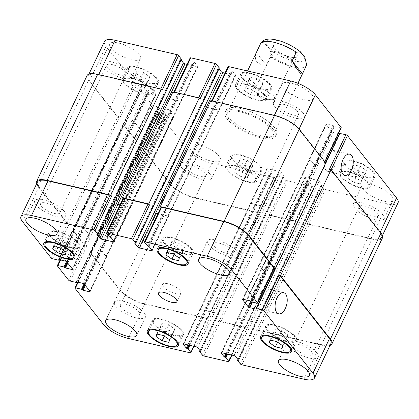 <?xml version="1.0" encoding="UTF-8"?>
<svg xmlns="http://www.w3.org/2000/svg" width="419" height="419" viewBox="0 0 419 419"><rect width="100%" height="100%" fill="white"/><g stroke="black" fill="none" stroke-linecap="round" stroke-linejoin="round"><path stroke-width="0.31" stroke-dasharray="2.1 1.57" d="M273.727 96.077A10.878 3.593 25.5 0 1 274.524 98.664A10.878 3.593 25.5 0 1 271.79 99.68A10.878 3.593 25.5 0 1 255.826 92.065A10.878 3.593 25.5 0 1 254.888 89.299A10.878 3.593 25.5 0 1 263.336 89.525A10.878 3.593 25.5 0 1 273.727 96.077M292.53 60.792A13.015 4.3 25.5 0 1 293.478 63.892A13.015 4.3 25.5 0 1 279.882 62.169A13.015 4.3 25.5 0 1 269.988 52.684A13.015 4.3 25.5 0 1 280.096 52.946A13.015 4.3 25.5 0 1 292.53 60.792M272.711 56.193A10.878 3.593 25.5 0 1 271.915 53.606A10.878 3.593 25.5 0 1 280.363 53.826A10.878 3.593 25.5 0 1 290.755 60.378A10.878 3.593 25.5 0 1 291.551 62.97A10.878 3.593 25.5 0 1 283.103 62.75A10.878 3.593 25.5 0 1 272.711 56.193M296.139 53.218A13.015 4.3 -154.5 0 0 283.705 45.378A13.015 4.3 -154.5 0 0 273.597 45.111A13.015 4.3 -154.5 0 0 283.495 54.596A13.015 4.3 -154.5 0 0 297.092 56.319A13.015 4.3 -154.5 0 0 296.139 53.218M266.584 65.626L270.711 56.974C271.161 52.082 270.061 48.63 267.416 46.619C265.578 44.718 263.247 40.245 260.456 43.943L256.328 52.595L266.584 65.626C256.941 64.605 253.521 60.263 256.328 52.595M239.553 110.668A27.932 9.223 -154.5 0 0 225.05 112.245A27.932 9.223 -154.5 0 0 246.288 132.598A27.932 9.223 -154.5 0 0 275.472 136.301A27.932 9.223 -154.5 0 0 265.646 122.599A27.932 9.223 -154.5 0 0 239.553 110.668M240.585 108.505A27.932 9.223 -154.5 0 0 226.082 110.082A27.932 9.223 -154.5 0 0 247.32 130.435A27.932 9.223 -154.5 0 0 276.503 134.132A27.932 9.223 -154.5 0 0 266.678 120.431A27.932 9.223 -154.5 0 0 240.585 108.505M240.527 111.904A25.397 8.385 -154.5 0 0 227.339 113.34A25.397 8.385 -154.5 0 0 246.65 131.844A25.397 8.385 -154.5 0 0 273.183 135.206A25.397 8.385 -154.5 0 0 264.248 122.751A25.397 8.385 -154.5 0 0 240.527 111.904M268.479 304.618A10.878 5.704 103.1 0 0 266.767 288.728A10.878 5.704 103.1 0 0 258.753 298.035A10.878 5.704 103.1 0 0 261.854 309.919A10.878 5.704 103.1 0 0 268.479 304.618M334.524 166.16A10.878 5.704 103.1 0 0 332.812 150.269A10.878 5.704 103.1 0 0 324.798 159.576A10.878 5.704 103.1 0 0 327.899 171.46A10.878 5.704 103.1 0 0 334.524 166.16M184.449 247.252L183.779 249.881L177.09 248.326L171.072 244.151L171.738 241.527L178.426 243.078L184.449 247.252L179.29 258.073M178.62 260.697L183.779 249.881M174.147 254.506L177.09 248.326M167.108 252.463L171.072 244.151M166.579 252.343L171.738 241.527M173.267 253.893L178.426 243.078M71.22 241.224L70.549 243.848L63.861 242.297L57.838 238.123L58.508 235.494L65.196 237.044L71.22 241.224L66.055 252.039M65.39 254.668L70.549 243.848M60.917 248.472L63.861 242.297M53.873 246.435L57.838 238.123M53.349 246.314L58.508 235.494M60.037 247.865L65.196 237.044M174.665 328.91L173.995 331.534L167.307 329.983L161.289 325.809L161.954 323.185L168.642 324.735L174.665 328.91L169.506 339.725M168.836 342.354L173.995 331.534M164.363 336.158L167.307 329.983M157.319 334.121L161.289 325.809M156.795 334.001L161.954 323.185M163.483 335.551L168.642 324.735M287.895 334.938L287.225 337.567L280.536 336.017L274.518 331.838L275.183 329.214L281.872 330.764L287.895 334.938L282.736 345.759M282.066 348.383L287.225 337.567M277.593 342.192L280.536 336.017M270.554 340.155L274.518 331.838M270.025 340.029L275.183 329.214M276.713 341.579L281.872 330.764M77.693 242.727A15.87 5.243 25.5 0 1 78.856 246.503A15.87 5.243 25.5 0 1 62.274 244.403A15.87 5.243 25.5 0 1 50.201 232.838A15.87 5.243 25.5 0 1 62.531 233.163A15.87 5.243 25.5 0 1 77.693 242.727M78.746 242.968A17.142 5.662 25.5 0 1 79.998 247.053A17.142 5.662 25.5 0 1 62.091 244.78A17.142 5.662 25.5 0 1 49.06 232.294A17.142 5.662 25.5 0 1 62.368 232.639A17.142 5.662 25.5 0 1 78.746 242.968M190.923 248.755A15.87 5.243 25.5 0 1 192.085 252.537A15.87 5.243 25.5 0 1 175.503 250.431A15.87 5.243 25.5 0 1 163.436 238.872A15.87 5.243 25.5 0 1 175.76 239.191A15.87 5.243 25.5 0 1 190.923 248.755M191.975 249.001A17.142 5.662 25.5 0 1 193.232 253.081A17.142 5.662 25.5 0 1 175.32 250.813A17.142 5.662 25.5 0 1 162.289 238.322A17.142 5.662 25.5 0 1 175.598 238.673A17.142 5.662 25.5 0 1 191.975 249.001M294.368 336.441A15.87 5.243 25.5 0 1 295.531 340.223A15.87 5.243 25.5 0 1 278.949 338.123A15.87 5.243 25.5 0 1 266.882 326.558A15.87 5.243 25.5 0 1 279.206 326.878A15.87 5.243 25.5 0 1 294.368 336.441M295.421 336.687A17.142 5.662 25.5 0 1 296.678 340.767A17.142 5.662 25.5 0 1 278.766 338.5A17.142 5.662 25.5 0 1 265.735 326.008A17.142 5.662 25.5 0 1 279.044 326.359A17.142 5.662 25.5 0 1 295.421 336.687M181.139 330.413A15.87 5.243 25.5 0 1 182.302 334.194A15.87 5.243 25.5 0 1 165.72 332.089A15.87 5.243 25.5 0 1 153.647 320.525A15.87 5.243 25.5 0 1 165.976 320.849A15.87 5.243 25.5 0 1 181.139 330.413M182.192 330.654A17.142 5.662 25.5 0 1 183.449 334.739A17.142 5.662 25.5 0 1 165.536 332.471A17.142 5.662 25.5 0 1 152.506 319.98A17.142 5.662 25.5 0 1 165.814 320.326A17.142 5.662 25.5 0 1 182.192 330.654M64.432 211.522A17.142 5.662 25.5 0 1 65.683 215.607A17.142 5.662 25.5 0 1 47.776 213.334A17.142 5.662 25.5 0 1 34.74 200.848A17.142 5.662 25.5 0 1 48.054 201.193A17.142 5.662 25.5 0 1 64.432 211.522M41.392 206.179A10.637 3.514 -154.5 0 0 51.553 212.59A10.637 3.514 -154.5 0 0 59.812 212.805A10.637 3.514 -154.5 0 0 51.726 205.053A10.637 3.514 -154.5 0 0 40.617 203.65A10.637 3.514 -154.5 0 0 41.392 206.179M316.963 352.987A17.142 5.662 25.5 0 1 318.215 357.072A17.142 5.662 25.5 0 1 300.308 354.799A17.142 5.662 25.5 0 1 287.272 342.313A17.142 5.662 25.5 0 1 300.585 342.658A17.142 5.662 25.5 0 1 316.963 352.987M293.923 347.644A10.637 3.514 -154.5 0 0 304.084 354.055A10.637 3.514 -154.5 0 0 312.344 354.27A10.637 3.514 -154.5 0 0 304.257 346.523A10.637 3.514 -154.5 0 0 293.143 345.115A10.637 3.514 -154.5 0 0 293.923 347.644M237.149 251.568A17.142 5.662 25.5 0 1 238.401 255.653A17.142 5.662 25.5 0 1 220.494 253.38A17.142 5.662 25.5 0 1 207.457 240.894A17.142 5.662 25.5 0 1 220.771 241.239A17.142 5.662 25.5 0 1 237.149 251.568M214.109 246.225A10.637 3.514 -154.5 0 0 224.27 252.636A10.637 3.514 -154.5 0 0 232.529 252.851A10.637 3.514 -154.5 0 0 224.443 245.099A10.637 3.514 -154.5 0 0 213.334 243.696A10.637 3.514 -154.5 0 0 214.109 246.225M144.246 312.941A17.142 5.662 25.5 0 1 145.498 317.026A17.142 5.662 25.5 0 1 127.591 314.758A17.142 5.662 25.5 0 1 114.555 302.267A17.142 5.662 25.5 0 1 127.868 302.612A17.142 5.662 25.5 0 1 144.246 312.941M121.206 307.598A10.637 3.514 -154.5 0 0 131.367 314.009A10.637 3.514 -154.5 0 0 139.627 314.224A10.637 3.514 -154.5 0 0 131.54 306.478A10.637 3.514 -154.5 0 0 120.426 305.069A10.637 3.514 -154.5 0 0 121.206 307.598M257.711 93.647L257.046 96.276L250.358 94.725L244.335 90.546L245.005 87.922L251.693 89.472L257.711 93.647L262.875 82.831L256.852 78.657L250.164 77.101L249.494 79.73L255.517 83.905L262.205 85.455L262.875 82.831M262.205 85.455L257.046 96.276M255.517 83.905L250.358 94.725M249.494 79.73L244.335 90.546M250.164 77.101L245.005 87.922M256.852 78.657L251.693 89.472M144.482 87.618L143.817 90.242L137.128 88.692L131.105 84.518L131.776 81.888L138.464 83.444L144.482 87.618L149.641 76.803L143.623 72.623L136.934 71.073L136.264 73.697L142.287 77.876L148.975 79.427L149.641 76.803M148.975 79.427L143.817 90.242M142.287 77.876L137.128 88.692M136.264 73.697L131.105 84.518M136.934 71.073L131.776 81.888M143.623 72.623L138.464 83.444M247.928 175.304L247.262 177.934L240.574 176.383L234.551 172.204L235.221 169.58L241.91 171.13L247.928 175.304L253.086 164.489L247.069 160.309L240.38 158.759L239.71 161.388L245.733 165.563L252.421 167.113L253.086 164.489M252.421 167.113L247.262 177.934M245.733 165.563L240.574 176.383M239.71 161.388L234.551 172.204M240.38 158.759L235.221 169.58M247.069 160.309L241.91 171.13M361.162 181.338L360.492 183.962L353.804 182.412L347.78 178.232L348.451 175.608L355.139 177.158L361.162 181.338L366.321 170.517L360.298 166.343L353.61 164.793L352.945 167.417L358.963 171.591L365.651 173.147L366.321 170.517M365.651 173.147L360.492 183.962M358.963 171.591L353.804 182.412M352.945 167.417L347.78 178.232M353.61 164.793L348.451 175.608M360.298 166.343L355.139 177.158M150.96 89.121A15.87 5.243 25.5 0 1 152.118 92.903A15.87 5.243 25.5 0 1 135.536 90.797A15.87 5.243 25.5 0 1 123.469 79.233A15.87 5.243 25.5 0 1 135.793 79.558A15.87 5.243 25.5 0 1 150.96 89.121M156.119 78.301A15.87 5.243 25.5 0 1 157.277 82.082A15.87 5.243 25.5 0 1 140.695 79.982A15.87 5.243 25.5 0 1 128.628 68.417A15.87 5.243 25.5 0 1 140.957 68.737A15.87 5.243 25.5 0 1 156.119 78.301M152.013 89.362A17.142 5.662 25.5 0 1 153.265 93.447A17.142 5.662 25.5 0 1 135.358 91.18A17.142 5.662 25.5 0 1 122.322 78.688A17.142 5.662 25.5 0 1 135.636 79.034A17.142 5.662 25.5 0 1 152.013 89.362M157.172 78.547A17.142 5.662 -154.5 0 0 140.794 68.218A17.142 5.662 -154.5 0 0 127.481 67.873A17.142 5.662 -154.5 0 0 140.517 80.359A17.142 5.662 -154.5 0 0 158.424 82.632A17.142 5.662 -154.5 0 0 157.172 78.547M264.19 95.15A15.87 5.243 25.5 0 1 265.353 98.931A15.87 5.243 25.5 0 1 248.771 96.831A15.87 5.243 25.5 0 1 236.698 85.267A15.87 5.243 25.5 0 1 249.027 85.586A15.87 5.243 25.5 0 1 264.19 95.15M269.349 84.334A15.87 5.243 25.5 0 1 270.512 88.116A15.87 5.243 25.5 0 1 253.93 86.01A15.87 5.243 25.5 0 1 241.857 74.446A15.87 5.243 25.5 0 1 254.186 74.771A15.87 5.243 25.5 0 1 269.349 84.334M265.243 95.396A17.142 5.662 25.5 0 1 266.494 99.476A17.142 5.662 25.5 0 1 248.587 97.208A17.142 5.662 25.5 0 1 235.551 84.717A17.142 5.662 25.5 0 1 248.865 85.067A17.142 5.662 25.5 0 1 265.243 95.396M270.402 84.575A17.142 5.662 -154.5 0 0 254.024 74.247A17.142 5.662 -154.5 0 0 240.716 73.901A17.142 5.662 -154.5 0 0 253.746 86.387A17.142 5.662 -154.5 0 0 271.653 88.66A17.142 5.662 -154.5 0 0 270.402 84.575M367.636 182.836A15.87 5.243 25.5 0 1 368.799 186.617A15.87 5.243 25.5 0 1 352.217 184.517A15.87 5.243 25.5 0 1 340.144 172.953A15.87 5.243 25.5 0 1 352.473 173.272A15.87 5.243 25.5 0 1 367.636 182.836M372.795 172.02A15.87 5.243 25.5 0 1 373.958 175.802A15.87 5.243 25.5 0 1 357.376 173.696A15.87 5.243 25.5 0 1 345.303 162.137A15.87 5.243 25.5 0 1 357.632 162.457A15.87 5.243 25.5 0 1 372.795 172.02M368.689 183.082A17.142 5.662 25.5 0 1 369.94 187.162A17.142 5.662 25.5 0 1 352.033 184.894A17.142 5.662 25.5 0 1 339.002 172.408A17.142 5.662 25.5 0 1 352.311 172.754A17.142 5.662 25.5 0 1 368.689 183.082M373.848 172.267A17.142 5.662 -154.5 0 0 357.47 161.938A17.142 5.662 -154.5 0 0 344.161 161.587A17.142 5.662 -154.5 0 0 357.192 174.079A17.142 5.662 -154.5 0 0 375.105 176.347A17.142 5.662 -154.5 0 0 373.848 172.267M254.406 176.808A15.87 5.243 25.5 0 1 255.564 180.589A15.87 5.243 25.5 0 1 238.982 178.484A15.87 5.243 25.5 0 1 226.915 166.924A15.87 5.243 25.5 0 1 239.244 167.244A15.87 5.243 25.5 0 1 254.406 176.808M259.565 165.992A15.87 5.243 25.5 0 1 260.728 169.768A15.87 5.243 25.5 0 1 244.146 167.668A15.87 5.243 25.5 0 1 232.074 156.104A15.87 5.243 25.5 0 1 244.403 156.428A15.87 5.243 25.5 0 1 259.565 165.992M255.459 177.054A17.142 5.662 25.5 0 1 256.711 181.134A17.142 5.662 25.5 0 1 238.804 178.866A17.142 5.662 25.5 0 1 225.768 166.374A17.142 5.662 25.5 0 1 239.081 166.725A17.142 5.662 25.5 0 1 255.459 177.054M260.618 166.233A17.142 5.662 -154.5 0 0 244.24 155.905A17.142 5.662 -154.5 0 0 230.927 155.559A17.142 5.662 -154.5 0 0 243.963 168.045A17.142 5.662 -154.5 0 0 261.87 170.318A17.142 5.662 -154.5 0 0 260.618 166.233M398.05 202.796A20.316 6.709 25.5 0 1 387.502 203.943L325.469 189.561A1.267 0.419 25.5 0 1 323.929 188.697L321.158 185.172L322.138 184.999L319.168 181.223A1.267 0.419 -154.5 0 0 317.628 180.364L305.409 177.53A1.267 0.419 -154.5 0 0 304.749 177.604A1.267 0.419 -154.5 0 0 304.843 177.902L307.813 181.678L309.573 182.49L312.344 186.015A1.267 0.419 25.5 0 1 312.438 186.314A1.267 0.419 25.5 0 1 311.778 186.387L287.554 180.772A1.267 0.419 25.5 0 1 286.015 179.908L283.244 176.383L284.223 176.205L281.254 172.434A1.267 0.419 -154.5 0 0 279.714 171.57L267.495 168.737A1.267 0.419 -154.5 0 0 266.84 168.81A1.267 0.419 -154.5 0 0 266.929 169.114L269.899 172.885L271.659 173.696L274.429 177.221A1.267 0.419 25.5 0 1 274.524 177.525A1.267 0.419 25.5 0 1 273.864 177.598L211.836 163.216A20.316 6.709 25.5 0 1 187.199 149.415L158.534 112.989A1.267 0.419 25.5 0 1 158.44 112.685A1.267 0.419 25.5 0 1 159.1 112.617L165.102 114.005L166.579 115.005L173 116.492A1.267 0.419 -154.5 0 0 173.66 116.424A1.267 0.419 -154.5 0 0 173.566 116.121L167.925 108.945A1.267 0.419 -154.5 0 0 166.385 108.086L159.958 106.594L159.749 107.201L153.747 105.813A1.267 0.419 25.5 0 1 152.207 104.949L141.014 90.724A1.267 0.419 25.5 0 1 140.92 90.425A1.267 0.419 25.5 0 1 141.58 90.352L147.582 91.745L149.059 92.74L155.48 94.233A1.267 0.419 -154.5 0 0 156.14 94.16A1.267 0.419 -154.5 0 0 156.046 93.856L150.4 86.686A1.267 0.419 -154.5 0 0 148.86 85.822L142.439 84.334L142.23 84.942L136.227 83.549A1.267 0.419 25.5 0 1 134.688 82.684L106.023 46.263A20.316 6.709 25.5 0 1 104.535 41.423M181.348 59.21L180.411 59.1L181.066 60.006M187.073 64.348L197.176 66.689A1.267 0.419 -154.5 0 0 197.836 66.616A1.267 0.419 -154.5 0 0 197.742 66.312L194.772 62.541L193.012 61.729L190.242 58.204A1.267 0.419 25.5 0 1 190.147 57.901M219.263 68.004L218.325 67.888L218.98 68.795M224.987 73.136L235.09 75.478A1.267 0.419 -154.5 0 0 235.745 75.41A1.267 0.419 -154.5 0 0 235.656 75.106L232.686 71.335L230.927 70.518L228.151 66.993A1.267 0.419 25.5 0 1 228.062 66.694M341.223 127.821A1.267 0.419 25.5 0 1 340.568 127.895L334.561 126.501L333.089 125.501L326.663 124.014A1.267 0.419 -154.5 0 0 326.003 124.082A1.267 0.419 -154.5 0 0 326.097 124.385L331.743 131.561A1.267 0.419 -154.5 0 0 333.283 132.425L338.458 133.624M339.411 133.844L339.971 133.881L339.689 133.452L256.103 308.693M139.244 54.674A17.142 5.662 -154.5 0 0 122.867 44.346A17.142 5.662 -154.5 0 0 109.558 43.995A17.142 5.662 -154.5 0 0 122.589 56.486A17.142 5.662 -154.5 0 0 140.496 58.754A17.142 5.662 -154.5 0 0 139.244 54.674M219.058 156.093A17.142 5.662 -154.5 0 0 202.681 145.765A17.142 5.662 -154.5 0 0 189.367 145.419A17.142 5.662 -154.5 0 0 202.403 157.905A17.142 5.662 -154.5 0 0 220.31 160.173A17.142 5.662 -154.5 0 0 219.058 156.093M311.961 94.72A17.142 5.662 -154.5 0 0 295.584 84.392A17.142 5.662 -154.5 0 0 282.275 84.041A17.142 5.662 -154.5 0 0 295.306 96.532A17.142 5.662 -154.5 0 0 313.213 98.8A17.142 5.662 -154.5 0 0 311.961 94.72M391.775 196.139A17.142 5.662 -154.5 0 0 375.398 185.811A17.142 5.662 -154.5 0 0 362.084 185.46A17.142 5.662 -154.5 0 0 375.12 197.951A17.142 5.662 -154.5 0 0 393.027 200.219A17.142 5.662 -154.5 0 0 391.775 196.139M130.471 73.063A17.142 5.662 25.5 0 1 131.728 77.143A17.142 5.662 25.5 0 1 113.816 74.875A17.142 5.662 25.5 0 1 100.785 62.384A17.142 5.662 25.5 0 1 114.099 62.735A17.142 5.662 25.5 0 1 130.471 73.063M107.437 67.721A10.637 3.514 25.5 0 1 106.656 65.186A10.637 3.514 25.5 0 1 117.77 66.595A10.637 3.514 25.5 0 1 125.857 74.346A10.637 3.514 25.5 0 1 117.598 74.126A10.637 3.514 25.5 0 1 107.437 67.721M210.286 174.482A17.142 5.662 25.5 0 1 211.543 178.567A17.142 5.662 25.5 0 1 193.63 176.294A17.142 5.662 25.5 0 1 180.599 163.808A17.142 5.662 25.5 0 1 193.908 164.154A17.142 5.662 25.5 0 1 210.286 174.482M187.246 169.14A10.637 3.514 25.5 0 1 186.471 166.605A10.637 3.514 25.5 0 1 197.579 168.014A10.637 3.514 25.5 0 1 205.666 175.765A10.637 3.514 25.5 0 1 197.412 175.551A10.637 3.514 25.5 0 1 187.246 169.14M303.188 113.109A17.142 5.662 25.5 0 1 304.445 117.189A17.142 5.662 25.5 0 1 286.533 114.921A17.142 5.662 25.5 0 1 273.502 102.43A17.142 5.662 25.5 0 1 286.816 102.781A17.142 5.662 25.5 0 1 303.188 113.109M280.154 107.767A10.637 3.514 25.5 0 1 279.373 105.232A10.637 3.514 25.5 0 1 290.487 106.641A10.637 3.514 25.5 0 1 298.574 114.387A10.637 3.514 25.5 0 1 290.315 114.172A10.637 3.514 25.5 0 1 280.154 107.767M383.003 214.528A17.142 5.662 25.5 0 1 384.26 218.608A17.142 5.662 25.5 0 1 366.347 216.34A17.142 5.662 25.5 0 1 353.317 203.854A17.142 5.662 25.5 0 1 366.625 204.2A17.142 5.662 25.5 0 1 383.003 214.528M359.963 209.186A10.637 3.514 25.5 0 1 359.188 206.651A10.637 3.514 25.5 0 1 370.296 208.06A10.637 3.514 25.5 0 1 378.383 215.811A10.637 3.514 25.5 0 1 370.129 215.596A10.637 3.514 25.5 0 1 359.963 209.186M180.259 290.65A10.156 3.357 -154.5 0 0 170.554 284.527A10.156 3.357 -154.5 0 0 162.666 284.323A10.156 3.357 -154.5 0 0 170.392 291.724A10.156 3.357 -154.5 0 0 181.003 293.07A10.156 3.357 -154.5 0 0 180.259 290.65M330.025 345.408A20.316 6.709 25.5 0 1 321.352 345.083L258.685 330.554A1.267 0.419 25.5 0 1 257.146 329.695L307.714 223.683L307.42 223.317A1.267 0.419 -154.5 0 0 308.96 224.175L370.988 238.558A20.316 6.709 -154.5 0 0 381.541 237.411A20.316 6.709 -154.5 0 0 380.054 232.571L330.947 170.172A1.267 0.419 -154.5 0 0 329.407 169.313M301.114 214.978A1.267 0.419 25.5 0 1 302.654 215.837L302.754 215.963A1.267 0.419 25.5 0 0 301.214 215.099L288.995 212.271A1.267 0.419 25.5 0 0 288.34 212.339A1.267 0.419 25.5 0 0 288.429 212.643L288.335 212.517A1.267 0.419 25.5 0 1 288.241 212.218A1.267 0.419 25.5 0 1 288.901 212.145L301.114 214.978L317.628 180.364M219.237 320.902L218.943 320.535A1.267 0.419 25.5 0 0 220.483 321.394L244.706 327.014A1.267 0.419 25.5 0 0 245.361 326.94A1.267 0.419 25.5 0 0 245.272 326.637L245.56 327.009A1.267 0.419 25.5 0 1 245.654 327.312A1.267 0.419 25.5 0 1 244.995 327.38L220.776 321.766A1.267 0.419 25.5 0 1 219.237 320.902L269.799 214.895L269.506 214.523A1.267 0.419 -154.5 0 0 271.046 215.387L295.269 221.002A1.267 0.419 -154.5 0 0 295.929 220.928A1.267 0.419 -154.5 0 0 295.835 220.63L312.344 186.015M263.205 206.185A1.267 0.419 25.5 0 1 264.745 207.049L264.839 207.175A1.267 0.419 25.5 0 0 263.3 206.31L251.086 203.477A1.267 0.419 25.5 0 0 250.426 203.55A1.267 0.419 25.5 0 0 250.515 203.854L250.421 203.728A1.267 0.419 25.5 0 1 250.326 203.424A1.267 0.419 25.5 0 1 250.986 203.356L263.205 206.185L279.714 171.57M91.394 253.092L92.023 253.238A1.267 0.419 25.5 0 0 91.363 253.312A1.267 0.419 25.5 0 0 91.457 253.61L120.122 290.037A20.316 6.709 25.5 0 0 144.759 303.838L206.792 318.22A1.267 0.419 25.5 0 0 207.452 318.147A1.267 0.419 25.5 0 0 207.358 317.848L207.651 318.22A1.267 0.419 25.5 0 1 207.74 318.519A1.267 0.419 25.5 0 1 207.08 318.592L144.419 304.063A20.316 6.709 25.5 0 1 119.782 290.262L90.829 253.464A1.267 0.419 25.5 0 1 90.734 253.165A1.267 0.419 25.5 0 1 91.394 253.092L141.957 147.085L142.591 147.231A1.267 0.419 -154.5 0 0 141.931 147.299A1.267 0.419 -154.5 0 0 142.02 147.603L170.685 184.03A20.316 6.709 -154.5 0 0 195.322 197.831L257.355 212.213A1.267 0.419 -154.5 0 0 258.015 212.14A1.267 0.419 -154.5 0 0 257.921 211.836L274.429 177.221M157.057 150.735A1.267 0.419 25.5 0 1 157.151 151.039A1.267 0.419 25.5 0 1 156.491 151.112L156.282 151.06A1.267 0.419 25.5 0 0 156.942 150.992A1.267 0.419 25.5 0 0 156.847 150.688L151.201 143.513A1.267 0.419 25.5 0 0 149.662 142.649L149.871 142.701A1.267 0.419 25.5 0 1 151.411 143.56L157.057 150.735L173.566 116.121M73.875 230.827L74.503 230.974A1.267 0.419 25.5 0 0 73.844 231.047A1.267 0.419 25.5 0 0 73.938 231.351L85.13 245.576A1.267 0.419 25.5 0 0 86.67 246.435L86.042 246.288A1.267 0.419 25.5 0 1 84.502 245.429L73.304 231.204A1.267 0.419 25.5 0 1 73.215 230.9A1.267 0.419 25.5 0 1 73.875 230.827L124.438 124.82L125.066 124.967A1.267 0.419 -154.5 0 0 124.406 125.04A1.267 0.419 -154.5 0 0 124.501 125.339L135.693 139.564A1.267 0.419 -154.5 0 0 137.233 140.428L153.747 105.813M139.537 128.471A1.267 0.419 25.5 0 1 139.632 128.774A1.267 0.419 25.5 0 1 138.972 128.848L138.762 128.801A1.267 0.419 25.5 0 0 139.417 128.727A1.267 0.419 25.5 0 0 139.328 128.424L133.682 121.248A1.267 0.419 25.5 0 0 132.142 120.389L132.352 120.436A1.267 0.419 25.5 0 1 133.891 121.301L139.537 128.471L156.046 93.856M162.143 90.132A1.267 0.419 -154.5 0 0 160.603 89.273L98.575 74.891A20.316 6.709 -154.5 0 0 88.027 76.038A20.316 6.709 -154.5 0 0 89.509 80.877L118.174 117.299A1.267 0.419 -154.5 0 0 119.714 118.163L136.227 83.549M119.996 204.97L130.1 207.311A1.267 0.419 -154.5 0 0 130.759 207.243A1.267 0.419 -154.5 0 0 130.665 206.939L181.228 100.932A1.267 0.419 25.5 0 1 181.322 101.23A1.267 0.419 25.5 0 1 180.662 101.304L168.448 98.47A1.267 0.419 25.5 0 1 166.909 97.606L166.809 97.486M200.057 98.926A1.267 0.419 -154.5 0 0 198.517 98.062L174.294 92.447A1.267 0.419 -154.5 0 0 173.639 92.515A1.267 0.419 -154.5 0 0 173.728 92.819L190.242 58.204M157.911 213.763L168.014 216.104A1.267 0.419 -154.5 0 0 168.674 216.031A1.267 0.419 -154.5 0 0 168.579 215.727L219.142 109.72A1.267 0.419 25.5 0 1 219.237 110.024A1.267 0.419 25.5 0 1 218.577 110.092L206.363 107.264A1.267 0.419 25.5 0 1 204.823 106.4L204.723 106.274M325.741 162.897L324.055 162.509A1.267 0.419 -154.5 0 0 324.715 162.436A1.267 0.419 -154.5 0 0 324.62 162.132L298.878 129.419A20.316 6.709 -154.5 0 0 274.241 115.618L212.208 101.236A1.267 0.419 -154.5 0 0 211.548 101.309A1.267 0.419 -154.5 0 0 211.642 101.613L228.151 66.993M309.589 159A1.267 0.419 25.5 0 1 309.494 158.701A1.267 0.419 25.5 0 1 310.154 158.628L310.364 158.675A1.267 0.419 25.5 0 0 309.704 158.749A1.267 0.419 25.5 0 0 309.798 159.052L315.444 166.223A1.267 0.419 25.5 0 0 316.984 167.087L316.769 167.04A1.267 0.419 25.5 0 1 315.229 166.175L309.589 159L326.097 124.385M141.957 147.085A1.267 0.419 -154.5 0 0 141.297 147.153A1.267 0.419 -154.5 0 0 141.392 147.457L170.344 184.255A20.316 6.709 -154.5 0 0 194.982 198.056L257.648 212.585A1.267 0.419 -154.5 0 0 258.308 212.512A1.267 0.419 -154.5 0 0 258.214 212.208L257.921 211.836M269.799 214.895A1.267 0.419 -154.5 0 0 271.339 215.759L295.557 221.373A1.267 0.419 -154.5 0 0 296.217 221.3A1.267 0.419 -154.5 0 0 296.128 221.002L295.835 220.63M307.714 223.683A1.267 0.419 -154.5 0 0 309.253 224.547L371.915 239.076A20.316 6.709 -154.5 0 0 382.463 237.929M210.862 100.623L211.642 101.613M219.048 109.595A1.267 0.419 25.5 0 1 219.137 109.898A1.267 0.419 25.5 0 1 218.482 109.972L207.609 107.447M172.953 91.829L173.728 92.819M181.134 100.806A1.267 0.419 25.5 0 1 181.228 101.11A1.267 0.419 25.5 0 1 180.568 101.178L169.695 98.659M87.1 75.52A20.316 6.709 -154.5 0 0 88.587 80.359L117.545 117.152A1.267 0.419 -154.5 0 0 119.085 118.017L119.714 118.163M124.438 124.82A1.267 0.419 -154.5 0 0 123.778 124.893A1.267 0.419 -154.5 0 0 123.872 125.192L135.065 139.417A1.267 0.419 -154.5 0 0 136.604 140.281L137.233 140.428M330.973 343.418A20.316 6.709 25.5 0 1 320.425 344.57L258.397 330.188A1.267 0.419 25.5 0 1 256.857 329.324L240.344 363.938M237.866 318.65A1.267 0.419 -154.5 0 1 237.772 318.351A1.267 0.419 -154.5 0 1 238.432 318.278L250.651 321.111A1.267 0.419 -154.5 0 1 252.191 321.97L252.091 321.85A1.267 0.419 -154.5 0 0 250.552 320.985L238.338 318.152A1.267 0.419 -154.5 0 0 237.678 318.225A1.267 0.419 -154.5 0 0 237.772 318.529L288.429 212.643M199.952 309.861A1.267 0.419 -154.5 0 1 199.863 309.557A1.267 0.419 -154.5 0 1 200.518 309.489L212.737 312.317A1.267 0.419 -154.5 0 1 214.277 313.182L214.177 313.056A1.267 0.419 -154.5 0 0 212.637 312.197L200.423 309.363A1.267 0.419 -154.5 0 0 199.763 309.437A1.267 0.419 -154.5 0 0 199.858 309.735L250.515 203.854M99.099 248.661A1.267 0.419 -154.5 0 1 100.639 249.525L106.285 256.695A1.267 0.419 -154.5 0 1 106.374 256.999A1.267 0.419 -154.5 0 1 105.719 257.072L105.928 257.119A1.267 0.419 -154.5 0 0 106.588 257.046A1.267 0.419 -154.5 0 0 106.494 256.742L100.848 249.572A1.267 0.419 -154.5 0 0 99.308 248.708L149.662 142.649M81.579 226.396A1.267 0.419 -154.5 0 1 83.119 227.26L88.765 234.431A1.267 0.419 -154.5 0 1 88.854 234.734A1.267 0.419 -154.5 0 1 88.194 234.808L88.409 234.855A1.267 0.419 -154.5 0 0 89.069 234.787A1.267 0.419 -154.5 0 0 88.975 234.483L83.329 227.308A1.267 0.419 -154.5 0 0 81.789 226.443L132.142 120.389M36.573 183.91A20.316 6.709 25.5 0 0 38.024 186.366L66.977 223.165A1.267 0.419 25.5 0 0 68.517 224.029L69.151 224.175A1.267 0.419 25.5 0 1 67.611 223.311L38.946 186.884A20.316 6.709 25.5 0 1 37.459 182.045M123.018 198.643L123.165 198.831A1.267 0.419 25.5 0 1 123.071 198.527M160.933 207.431L161.079 207.62A1.267 0.419 25.5 0 1 160.985 207.316M274.152 268.443A1.267 0.419 25.5 0 1 273.492 268.516L256.983 303.131M266.421 273.094A1.267 0.419 -154.5 0 1 264.881 272.235L259.235 265.059A1.267 0.419 -154.5 0 1 259.141 264.756A1.267 0.419 -154.5 0 1 259.801 264.688L259.591 264.635A1.267 0.419 -154.5 0 0 258.932 264.708A1.267 0.419 -154.5 0 0 259.021 265.012L264.667 272.182A1.267 0.419 -154.5 0 0 266.206 273.047L316.984 167.087M257.146 329.695L256.857 329.324M274.052 268.647L273.492 268.516M157.958 213.669L167.914 215.979A1.267 0.419 -154.5 0 0 168.574 215.905A1.267 0.419 -154.5 0 0 168.485 215.607M120.044 204.881L130.005 207.19A1.267 0.419 -154.5 0 0 130.66 207.117A1.267 0.419 -154.5 0 0 130.571 206.813M277.362 40.575A20.824 6.877 25.5 0 1 304.294 59.252A20.824 6.877 25.5 0 1 274.377 52.317A20.824 6.877 25.5 0 1 277.362 40.575M306.409 65.542A25.397 8.385 25.5 0 1 270.711 56.974M260.456 43.943A25.397 8.385 25.5 0 1 260.566 43.676M380.054 232.571L380.248 232.163M370.988 238.558L387.502 203.943M308.96 224.175L325.469 189.561M307.42 223.317L323.929 188.697M302.654 215.837L319.168 181.223M288.901 212.145L305.409 177.53M288.335 212.517L304.843 177.902M295.269 221.002L311.778 186.387M271.046 215.387L287.554 180.772M269.506 214.523L286.015 179.908M264.745 207.049L281.254 172.434M250.986 203.356L267.495 168.737M250.421 203.728L266.929 169.114M257.355 212.213L273.864 177.598M195.322 197.831L211.836 163.216M170.685 184.03L187.199 149.415M142.02 147.603L158.534 112.989M142.591 147.231L159.1 112.617M156.491 151.112L173 116.492M151.411 143.56L167.925 108.945M149.871 142.701L166.385 108.086M135.693 139.564L152.207 104.949M124.501 125.339L141.014 90.724M125.066 124.967L141.58 90.352M138.972 128.848L155.48 94.233M133.891 121.301L150.4 86.686M132.352 120.436L148.86 85.822M118.174 117.299L134.688 82.684M89.509 80.877L106.023 46.263M98.575 74.891L98.706 74.613M160.603 89.273L160.734 88.996M180.662 101.304L197.176 66.689M181.228 100.932L197.742 66.312M174.294 92.447L174.424 92.175M198.517 98.062L198.648 97.789M218.577 110.092L235.09 75.478M219.142 109.72L235.656 75.106M212.208 101.236L212.339 100.963M274.241 115.618L274.372 115.345M298.878 129.419L299.072 129.015M324.62 162.132L324.819 161.724M324.055 162.509L340.568 127.895M310.154 158.628L326.663 124.014M315.229 166.175L331.743 131.561M316.769 167.04L333.283 132.425M330.947 170.172L331.141 169.763M320.425 344.57L303.916 379.185M258.397 330.188L241.883 364.802M252.091 321.85L235.583 356.464M250.552 320.985L234.043 355.6M238.338 318.152L221.824 352.767M237.772 318.529L221.457 352.725M244.706 327.014L228.193 361.628M245.272 326.637L231.712 355.061M220.483 321.394L203.969 356.009M218.943 320.535L202.429 355.15M214.177 313.056L197.668 347.676M212.637 312.197L196.129 346.812M200.423 309.363L183.91 343.978M199.858 309.735L183.548 343.931M206.792 318.22L190.278 352.835M207.358 317.848L193.798 346.272M144.759 303.838L128.251 338.452M120.122 290.037L103.613 324.652M91.457 253.61L74.949 288.23M92.023 253.238L78.185 282.254M105.928 257.119L89.739 291.053M106.494 256.742L89.985 291.362M100.848 249.572L84.339 284.187M99.308 248.708L82.8 283.323M85.13 245.576L68.622 280.191M86.67 246.435L70.162 281.049M73.938 231.351L57.429 265.965M74.503 230.974L60.666 259.99M88.409 234.855L72.22 268.789M88.975 234.483L72.461 269.098M83.329 227.308L66.82 261.922M81.789 226.443L65.28 261.063M67.611 223.311L51.102 257.926M69.151 224.175L52.642 258.79M38.946 186.884L22.437 221.499M130.1 207.311L113.916 241.244M130.665 206.939L114.157 241.554M123.165 198.831L106.656 233.446M168.014 216.104L151.83 250.038M168.579 215.727L152.071 250.342M161.079 207.62L144.571 242.234M259.591 264.635L243.078 299.25M259.021 265.012L242.711 299.208M264.667 272.182L250.635 301.607M266.206 273.047L252.369 302.062M250.363 301.397L333.948 126.156M333.702 125.847L250.117 301.088M250.976 301.743L334.561 126.501M147.341 245.759L230.927 70.518M147.959 246.105L231.545 70.863M148.483 246.225L232.068 70.989M149.101 246.571L232.686 71.335M167.914 215.979L218.482 109.972M134.86 243.083L218.362 68.009M135.007 243.099L218.587 67.862M135.531 243.224L219.116 67.983M109.427 236.971L193.012 61.729M110.045 237.316L193.63 62.075M110.569 237.437L194.154 62.195M111.187 237.783L194.772 62.541M130.005 207.19L180.568 101.178M96.946 234.294L180.448 59.22M97.093 234.31L180.678 59.074M97.617 234.431L181.202 59.194M38.024 186.366L88.587 80.359M66.977 223.165L117.545 117.152M68.517 224.029L119.085 118.017M58.644 260.178L142.23 84.942M59.063 259.623L142.455 84.79M58.707 259.555L142.214 84.481M58.854 259.571L142.439 84.334M83.119 227.26L133.682 121.248M88.765 234.431L139.328 128.424M88.194 234.808L138.762 128.801M67.778 263.148L149.059 92.74M67.291 262.53L148.441 92.4M67.05 262.221L148.2 92.086M66.537 261.655L147.582 91.745M73.304 231.204L123.872 125.192M84.502 245.429L135.065 139.417M86.042 246.288L136.604 140.281M76.164 282.443L159.749 107.201M76.588 281.882L159.974 107.055M76.227 281.814L159.733 106.745M76.373 281.835L159.958 106.594M100.639 249.525L151.201 143.513M106.285 256.695L156.847 150.688M105.719 257.072L156.282 151.06M85.298 285.407L166.579 115.005M84.811 284.789L165.961 114.659M84.57 284.48L165.72 114.35M84.057 283.92L165.102 114.005M90.829 253.464L141.392 147.457M119.782 290.262L170.344 184.255M144.419 304.063L194.982 198.056M207.08 318.592L257.648 212.585M207.651 318.22L258.214 212.208M189.786 345.34L271.659 173.696M189.084 345.177L271.041 173.351M188.56 345.057L270.517 173.23M187.853 344.895L269.899 172.885M200.518 309.489L251.086 203.477M212.737 312.317L263.3 206.31M214.277 313.182L264.839 207.175M200.638 351.447L284.223 176.205M200.539 351.321L283.993 176.357M200.177 350.86L283.469 176.231M199.659 351.625L283.244 176.383M220.776 321.766L271.339 215.759M244.995 327.38L295.557 221.373M245.56 327.009L296.128 221.002M227.7 354.134L309.573 182.49M226.998 353.966L308.955 182.145M226.475 353.846L308.431 182.019M225.768 353.683L307.813 181.678M238.432 318.278L288.995 212.271M250.651 321.111L301.214 215.099M252.191 321.97L302.754 215.963M238.552 360.235L322.138 184.999M238.453 360.115L321.907 185.146M238.092 359.649L321.383 185.025M237.573 360.413L321.158 185.172M258.685 330.554L309.253 224.547M321.352 345.083L371.915 239.076M256.349 309.002L339.935 133.761M256.25 308.882L339.704 133.912M264.881 272.235L315.444 166.223M259.235 265.059L309.798 159.052M259.801 264.688L310.364 158.675M249.504 300.742L333.089 125.501M255.826 92.065L262.053 99.549L271.79 99.68M293.478 63.892L297.092 56.319M269.988 52.684L273.597 45.111M274.524 98.664L291.551 62.97M254.888 89.299L271.915 53.606M226.082 110.082L225.05 112.245M276.503 134.132L275.472 136.301M273.183 135.206L297.935 83.308M227.339 113.34L247.54 70.984M261.854 309.919L278.703 313.826M266.767 288.728L283.621 292.635M327.899 171.46L344.748 175.367M332.812 150.269L349.661 154.176M50.201 232.838L45.964 241.726M78.856 246.503L74.613 255.391M49.06 232.294L43.895 243.109M79.998 247.053L74.839 257.868M163.436 238.872L159.194 247.755M192.085 252.537L187.843 261.425M162.289 238.322L157.13 249.143M193.232 253.081L188.073 263.897M266.882 326.558L262.64 335.446M295.531 340.223L291.294 349.111M265.735 326.008L260.576 336.829M296.678 340.767L291.519 351.588M153.647 320.525L149.41 329.413M182.302 334.194L178.059 343.077M152.506 319.98L147.347 330.795M183.449 334.739L178.285 345.555M56.916 233.996L65.683 215.607M25.973 219.237L34.74 200.848M309.442 375.461L318.215 357.072M278.504 360.701L287.272 342.313M229.633 274.042L238.401 255.653M198.69 259.282L207.457 240.894M136.725 335.415L145.498 317.026M105.787 320.655L114.555 302.267M128.628 68.417L123.469 79.233M157.277 82.082L152.118 92.903M127.481 67.873L122.322 78.688M158.424 82.632L153.265 93.447M241.857 74.446L236.698 85.267M270.512 88.116L265.353 98.931M240.716 73.901L235.551 84.717M271.653 88.66L266.494 99.476M345.303 162.137L340.144 172.953M373.958 175.802L368.799 186.617M344.161 161.587L339.002 172.408M375.105 176.347L369.94 187.162M232.074 156.104L226.915 166.924M260.728 169.768L255.564 180.589M230.927 155.559L225.768 166.374M261.87 170.318L256.711 181.134M131.728 77.143L140.496 58.754M100.785 62.384L109.558 43.995M59.812 212.805L125.857 74.346M40.617 203.65L106.656 65.186M211.543 178.567L220.31 160.173M180.599 163.808L189.367 145.419M139.627 314.224L205.666 175.765M120.426 305.069L186.471 166.605M304.445 117.189L313.213 98.8M273.502 102.43L282.275 84.041M232.529 252.851L298.574 114.387M213.334 243.696L279.373 105.232M384.26 218.608L393.027 200.219M353.317 203.854L362.084 185.46M312.344 354.27L378.383 215.811M293.143 345.115L359.188 206.651M176.876 301.722L181.003 293.07M158.539 292.975L162.666 284.323M382.427 235.546L381.541 237.411M304.749 177.604L288.241 212.218M312.438 186.314L295.929 220.928M266.84 168.81L250.326 203.424M274.524 177.525L258.015 212.14M158.44 112.685L141.931 147.299M173.66 116.424L157.151 151.039M140.92 90.425L124.406 125.04M156.14 94.16L139.632 128.774M88.975 74.048L88.027 76.038M197.836 66.616L181.322 101.23M173.864 92.044L173.639 92.515M235.745 75.41L219.237 110.024M211.778 100.832L211.548 101.309M324.966 161.912L324.715 162.436M326.003 124.082L309.494 158.701M237.678 318.225L221.164 352.84M245.361 326.94L231.927 355.113M199.763 309.437L183.255 344.051M207.452 318.147L194.013 346.319M91.363 253.312L77.62 282.123M106.588 257.046L90.075 291.661M73.844 231.047L60.1 259.859M89.069 234.787L72.555 269.401M130.759 207.243L114.251 241.857M168.674 216.031L152.16 250.646M258.932 264.708L242.418 299.323M168.574 215.905L219.137 109.898M134.74 243.13L218.325 67.888M130.66 207.117L181.228 101.11M96.826 234.341L180.411 59.1M59.152 259.639L142.491 84.91M58.592 259.602L142.177 84.36M88.854 234.734L139.417 128.727M73.215 230.9L123.778 124.893M76.672 281.903L160.011 107.175M76.111 281.861L159.697 106.625M106.374 256.999L156.942 150.992M90.734 253.165L141.297 147.153M207.74 318.519L258.308 212.512M199.863 309.557L250.426 203.55M200.675 351.567L284.26 176.326M200.02 350.661L283.207 176.263M245.654 327.312L296.217 221.3M237.772 318.351L288.34 212.339M238.589 360.356L322.174 185.119M237.934 359.455L321.116 185.051M275.005 268.867L325.621 162.75M256.386 309.122L339.971 133.881M259.141 264.756L309.704 158.749"/><path stroke-width="0.63" d="M292.137 60.896L296.264 52.244L300.413 51.804L304.692 56.89L306.687 64.861L302.392 73.927L292.137 60.896C297.684 70.502 301.104 74.849 302.392 73.927M285.329 308.525A10.878 5.704 -76.9 0 1 278.703 313.826A10.878 5.704 -76.9 0 1 275.608 301.942A10.878 5.704 -76.9 0 1 283.621 292.635A10.878 5.704 -76.9 0 1 285.329 308.525M351.373 170.067A10.878 5.704 -76.9 0 1 344.748 175.367A10.878 5.704 -76.9 0 1 341.647 163.483A10.878 5.704 -76.9 0 1 349.661 154.176A10.878 5.704 -76.9 0 1 351.373 170.067M171.931 259.146L165.914 254.967L166.579 252.343L173.267 253.893L179.29 258.073L178.62 260.697L171.931 259.146L174.147 254.506M165.914 254.967L167.108 252.463M58.702 253.118L52.679 248.938L53.349 246.314L60.037 247.865L66.055 252.039L65.39 254.668L58.702 253.118L60.917 248.472M52.679 248.938L53.873 246.435M162.148 340.804L156.125 336.625L156.795 334.001L163.483 335.551L169.506 339.725L168.836 342.354L162.148 340.804L164.363 336.158M156.125 336.625L157.319 334.121M275.377 346.832L269.359 342.658L270.025 340.029L276.713 341.579L282.736 345.759L282.066 348.383L275.377 346.832L277.593 342.192M269.359 342.658L270.554 340.155M72.534 253.542A15.87 5.243 -154.5 0 0 57.372 243.978A15.87 5.243 -154.5 0 0 45.043 243.659A15.87 5.243 -154.5 0 0 57.115 255.218A15.87 5.243 -154.5 0 0 73.697 257.324A15.87 5.243 -154.5 0 0 72.534 253.542M73.587 253.788A17.142 5.662 25.5 0 1 74.839 257.868A17.142 5.662 25.5 0 1 56.932 255.6A17.142 5.662 25.5 0 1 43.895 243.109A17.142 5.662 25.5 0 1 57.209 243.46A17.142 5.662 25.5 0 1 73.587 253.788M185.764 259.571A15.87 5.243 -154.5 0 0 170.601 250.007A15.87 5.243 -154.5 0 0 158.272 249.687A15.87 5.243 -154.5 0 0 170.344 261.252A15.87 5.243 -154.5 0 0 186.926 263.352A15.87 5.243 -154.5 0 0 185.764 259.571M186.816 259.817A17.142 5.662 25.5 0 1 188.073 263.897A17.142 5.662 25.5 0 1 170.161 261.629A17.142 5.662 25.5 0 1 157.13 249.143A17.142 5.662 25.5 0 1 170.439 249.488A17.142 5.662 25.5 0 1 186.816 259.817M289.21 347.257A15.87 5.243 -154.5 0 0 274.047 337.698A15.87 5.243 -154.5 0 0 261.723 337.374A15.87 5.243 -154.5 0 0 273.79 348.938A15.87 5.243 -154.5 0 0 290.372 351.038A15.87 5.243 -154.5 0 0 289.21 347.257M290.262 347.503A17.142 5.662 25.5 0 1 291.519 351.588A17.142 5.662 25.5 0 1 273.607 349.315A17.142 5.662 25.5 0 1 260.576 336.829A17.142 5.662 25.5 0 1 273.885 337.175A17.142 5.662 25.5 0 1 290.262 347.503M175.98 341.228A15.87 5.243 -154.5 0 0 160.817 331.665A15.87 5.243 -154.5 0 0 148.488 331.345A15.87 5.243 -154.5 0 0 160.561 342.91A15.87 5.243 -154.5 0 0 177.143 345.01A15.87 5.243 -154.5 0 0 175.98 341.228M177.033 341.475A17.142 5.662 25.5 0 1 178.285 345.555A17.142 5.662 25.5 0 1 160.377 343.287A17.142 5.662 25.5 0 1 147.347 330.795A17.142 5.662 25.5 0 1 160.655 331.146A17.142 5.662 25.5 0 1 177.033 341.475M55.659 229.911A17.142 5.662 25.5 0 1 56.916 233.996A17.142 5.662 25.5 0 1 39.004 231.723A17.142 5.662 25.5 0 1 25.973 219.237A17.142 5.662 25.5 0 1 39.281 219.582A17.142 5.662 25.5 0 1 55.659 229.911M308.19 371.375A17.142 5.662 25.5 0 1 309.442 375.461A17.142 5.662 25.5 0 1 291.535 373.193A17.142 5.662 25.5 0 1 278.504 360.701A17.142 5.662 25.5 0 1 291.813 361.047A17.142 5.662 25.5 0 1 308.19 371.375M228.376 269.956A17.142 5.662 25.5 0 1 229.633 274.042A17.142 5.662 25.5 0 1 211.721 271.769A17.142 5.662 25.5 0 1 198.69 259.282A17.142 5.662 25.5 0 1 211.998 259.628A17.142 5.662 25.5 0 1 228.376 269.956M135.473 331.329A17.142 5.662 25.5 0 1 136.725 335.415A17.142 5.662 25.5 0 1 118.818 333.147A17.142 5.662 25.5 0 1 105.787 320.655A17.142 5.662 25.5 0 1 119.096 321.001A17.142 5.662 25.5 0 1 135.473 331.329M312.977 373.193A20.316 6.709 25.5 0 1 314.465 378.032A20.316 6.709 25.5 0 1 303.916 379.185L241.883 364.802A1.267 0.419 25.5 0 1 240.344 363.938L237.573 360.413L238.552 360.235L235.583 356.464A1.267 0.419 -154.5 0 0 234.043 355.6L221.824 352.767A1.267 0.419 -154.5 0 0 221.164 352.84A1.267 0.419 -154.5 0 0 221.258 353.144L224.228 356.915L225.988 357.726L228.758 361.251A1.267 0.419 25.5 0 1 228.853 361.555A1.267 0.419 25.5 0 1 228.193 361.628L203.969 356.009A1.267 0.419 25.5 0 1 202.429 355.15L199.659 351.625L200.638 351.447L197.668 347.676A1.267 0.419 -154.5 0 0 196.129 346.812L183.91 343.978A1.267 0.419 -154.5 0 0 183.255 344.051A1.267 0.419 -154.5 0 0 183.344 344.35L186.314 348.126L188.073 348.938L190.849 352.463A1.267 0.419 25.5 0 1 190.938 352.767A1.267 0.419 25.5 0 1 190.278 352.835L128.251 338.452A20.316 6.709 25.5 0 1 103.613 324.652L74.949 288.23A1.267 0.419 25.5 0 1 74.854 287.926A1.267 0.419 25.5 0 1 75.514 287.853L81.516 289.246L82.993 290.247L89.415 291.734A1.267 0.419 -154.5 0 0 90.075 291.661A1.267 0.419 -154.5 0 0 89.985 291.362L84.339 284.187A1.267 0.419 -154.5 0 0 82.8 283.323L76.373 281.835L76.164 282.443L70.162 281.049A1.267 0.419 25.5 0 1 68.622 280.191L57.429 265.965A1.267 0.419 25.5 0 1 57.335 265.662A1.267 0.419 25.5 0 1 57.995 265.588L63.997 266.982L65.474 267.982L71.895 269.469A1.267 0.419 -154.5 0 0 72.555 269.401A1.267 0.419 -154.5 0 0 72.461 269.098L66.82 261.922A1.267 0.419 -154.5 0 0 65.28 261.063L58.854 259.571L58.644 260.178L52.642 258.79A1.267 0.419 25.5 0 1 51.102 257.926L22.437 221.499A20.316 6.709 25.5 0 1 20.95 216.66A20.316 6.709 25.5 0 1 31.498 215.513L93.531 229.895A1.267 0.419 25.5 0 1 95.071 230.759L97.842 234.284L96.862 234.462L99.832 238.233A1.267 0.419 -154.5 0 0 101.372 239.097L113.591 241.925A1.267 0.419 -154.5 0 0 114.251 241.857A1.267 0.419 -154.5 0 0 114.157 241.554L111.187 237.783L109.427 236.971L106.656 233.446A1.267 0.419 25.5 0 1 106.562 233.142A1.267 0.419 25.5 0 1 107.222 233.069L131.446 238.683A1.267 0.419 25.5 0 1 132.985 239.548L135.756 243.072L134.777 243.25L137.746 247.021A1.267 0.419 -154.5 0 0 139.286 247.886L151.505 250.719A1.267 0.419 -154.5 0 0 152.16 250.646A1.267 0.419 -154.5 0 0 152.071 250.342L149.101 246.571L147.341 245.759L144.571 242.234A1.267 0.419 25.5 0 1 144.476 241.931A1.267 0.419 25.5 0 1 145.136 241.863L207.164 256.245A20.316 6.709 25.5 0 1 231.801 270.046L257.549 302.759A1.267 0.419 25.5 0 1 257.638 303.063A1.267 0.419 25.5 0 1 256.983 303.131L250.976 301.743L249.504 300.742L243.078 299.25A1.267 0.419 -154.5 0 0 242.418 299.323A1.267 0.419 -154.5 0 0 242.512 299.627L248.158 306.797A1.267 0.419 -154.5 0 0 249.698 307.661L256.119 309.154L256.334 308.541L262.336 309.934A1.267 0.419 25.5 0 1 263.876 310.798L312.977 373.193L329.491 338.578A20.316 6.709 25.5 0 1 330.973 343.418L314.465 378.032M176.132 299.302A10.156 3.357 25.5 0 1 176.876 301.722A10.156 3.357 25.5 0 1 166.264 300.376A10.156 3.357 25.5 0 1 158.539 292.975A10.156 3.357 25.5 0 1 166.427 293.18A10.156 3.357 25.5 0 1 176.132 299.302M339.689 133.452L345.921 134.698A1.267 0.419 25.5 0 1 347.461 135.557L396.563 197.957A20.316 6.709 25.5 0 1 398.05 202.796L382.427 235.546M88.975 74.048L104.535 41.423A20.316 6.709 25.5 0 1 115.084 40.276L177.117 54.659A1.267 0.419 25.5 0 1 178.656 55.518L181.348 59.21M181.066 60.006L183.417 62.991A1.267 0.419 -154.5 0 0 184.957 63.856L187.073 64.348M173.864 92.044L190.147 57.901A1.267 0.419 25.5 0 1 190.807 57.832L215.031 63.447A1.267 0.419 25.5 0 1 216.571 64.311L219.263 68.004M218.98 68.795L221.332 71.785A1.267 0.419 -154.5 0 0 222.871 72.644L224.987 73.136M211.778 100.832L228.062 66.694A1.267 0.419 25.5 0 1 228.722 66.621L290.749 81.003A20.316 6.709 25.5 0 1 315.387 94.804L341.134 127.517A1.267 0.419 25.5 0 1 341.223 127.821L324.966 161.912M338.458 133.624L339.411 133.844M329.491 338.578L280.384 276.184A1.267 0.419 25.5 0 0 278.845 275.32L280.531 275.712L330.413 339.097A20.316 6.709 25.5 0 1 331.9 343.936L382.463 237.929A20.316 6.709 -154.5 0 0 380.976 233.09L331.094 169.7L329.407 169.313L345.921 134.698M275.178 268.909L325.741 162.897L299.218 129.193A20.316 6.709 -154.5 0 0 274.581 115.393L210.862 100.623L160.299 206.63L224.018 221.405A20.316 6.709 25.5 0 1 248.656 235.206L275.178 268.909L274.052 268.647M207.609 107.447L206.263 107.138A1.267 0.419 25.5 0 1 204.723 106.274L154.255 212.407A1.267 0.419 -154.5 0 0 155.795 213.271L157.911 213.763M216.571 64.311L200.057 98.926L199.282 97.936L172.953 91.829L122.385 197.841L148.714 203.943L149.494 204.933L132.985 239.548M169.695 98.659L168.349 98.35A1.267 0.419 25.5 0 1 166.809 97.486L116.346 203.618A1.267 0.419 -154.5 0 0 117.886 204.482L119.996 204.97M178.656 55.518L162.143 90.132L161.367 89.142L97.648 74.373A20.316 6.709 -154.5 0 0 87.1 75.52L36.537 181.527A20.316 6.709 25.5 0 1 47.085 180.38L110.805 195.154L111.58 196.144L95.071 230.759M20.95 216.66L37.459 182.045A20.316 6.709 25.5 0 1 48.012 180.898L110.04 195.28A1.267 0.419 25.5 0 1 111.58 196.144M106.562 233.142L123.071 198.527A1.267 0.419 25.5 0 1 123.731 198.454L147.954 204.069A1.267 0.419 25.5 0 1 149.494 204.933M144.476 241.931L160.985 207.316A1.267 0.419 25.5 0 1 161.645 207.243L223.678 221.625A20.316 6.709 25.5 0 1 248.315 235.431L274.057 268.144A1.267 0.419 25.5 0 1 274.152 268.443L257.638 303.063M331.9 343.936A20.316 6.709 25.5 0 1 330.025 345.408M160.933 207.431L160.299 206.63M154.161 212.286A1.267 0.419 -154.5 0 0 155.7 213.145L157.958 213.669M116.246 203.493A1.267 0.419 -154.5 0 0 117.786 204.357L120.044 204.881M123.018 198.643L122.385 197.841M36.573 183.91A20.316 6.709 25.5 0 1 36.537 181.527M148.714 203.943L199.282 97.936M110.805 195.154L161.367 89.142M280.531 275.712L331.094 169.7M247.54 70.984L260.566 43.676A25.397 8.385 25.5 0 1 273.754 42.24A25.397 8.385 25.5 0 1 296.264 52.244M306.519 65.275A25.397 8.385 25.5 0 1 306.409 65.542L306.692 64.856M380.248 232.163L396.563 197.957M98.706 74.613L115.084 40.276M160.734 88.996L177.117 54.659M168.49 98.381L184.957 63.856M166.914 97.596L183.417 62.991M174.424 92.175L190.807 57.832M198.648 97.789L215.031 63.447M206.405 107.17L222.871 72.644M204.828 106.389L221.332 71.785M212.339 100.963L228.722 66.621M274.372 115.345L290.749 81.003M299.072 129.015L315.387 94.804M324.819 161.724L341.134 127.517M331.141 169.763L347.461 135.557M221.457 352.725L221.258 353.144M231.712 355.061L228.758 361.251M183.548 343.931L183.344 344.35M193.798 346.272L190.849 352.463M78.185 282.254L75.514 287.853M89.739 291.053L89.415 291.734M60.666 259.99L57.995 265.588M72.22 268.789L71.895 269.469M48.012 180.898L31.498 215.513M110.04 195.28L93.531 229.895M116.346 203.618L99.832 238.233M117.886 204.482L101.372 239.097M113.916 241.244L113.591 241.925M123.731 198.454L107.222 233.069M147.954 204.069L131.446 238.683M154.255 212.407L137.746 247.021M155.795 213.271L139.286 247.886M151.83 250.038L151.505 250.719M161.645 207.243L145.136 241.863M223.678 221.625L207.164 256.245M248.315 235.431L231.801 270.046M274.057 268.144L257.549 302.759M242.711 299.208L242.512 299.627M250.635 301.607L248.158 306.797M252.369 302.062L249.698 307.661M280.384 276.184L263.876 310.798M278.845 275.32L262.336 309.934M248.656 235.206L299.218 129.193M224.018 221.405L274.581 115.393M155.7 213.145L206.263 107.138M135.756 243.072L219.341 67.836M117.786 204.357L168.349 98.35M97.842 234.284L181.427 59.042M47.085 180.38L97.648 74.373M58.87 260.031L59.063 259.623M65.474 267.982L67.778 263.148M64.856 267.636L67.291 262.53M64.615 267.327L67.05 262.221M63.997 266.982L66.537 261.655M76.389 282.291L76.588 281.882M82.993 290.247L85.298 285.407M82.375 289.901L84.811 284.789M82.134 289.592L84.57 284.48M81.516 289.246L84.057 283.92M188.073 348.938L189.786 345.34M187.455 348.592L189.084 345.177M186.932 348.472L188.56 345.057M186.314 348.126L187.853 344.895M200.413 351.593L200.539 351.321M199.884 351.473L200.177 350.86M225.988 357.726L227.7 354.134M225.37 357.381L226.998 353.966M224.846 357.26L226.475 353.846M224.228 356.915L225.768 353.683M238.322 360.387L238.453 360.115M237.798 360.261L238.092 359.649M330.413 339.097L380.976 233.09M256.334 308.541L339.914 133.305M256.119 309.154L256.25 308.882M260.566 43.676C263.043 39.229 268.364 38.003 276.54 40.015C284.836 41.973 292.797 45.907 300.413 51.804M297.935 83.308L306.409 65.542M45.964 241.726L45.043 243.659M74.613 255.391L73.697 257.324M159.194 247.755L158.272 249.687M187.843 261.425L186.926 263.352M262.64 335.446L261.723 337.374M291.294 349.111L290.372 351.038M149.41 329.413L148.488 331.345M178.059 343.077L177.143 345.01M231.927 355.113L228.853 361.555M194.013 346.319L190.938 352.767M77.62 282.123L74.854 287.926M60.1 259.859L57.335 265.662M135.793 243.193L219.378 67.957M97.884 234.404L181.469 59.163M58.906 260.152L59.152 259.639M76.426 282.416L76.672 281.903M199.622 351.504L200.02 350.661M237.531 360.293L237.934 359.455M256.067 308.573L275.005 268.867M325.621 162.75L339.652 133.331"/></g></svg>
